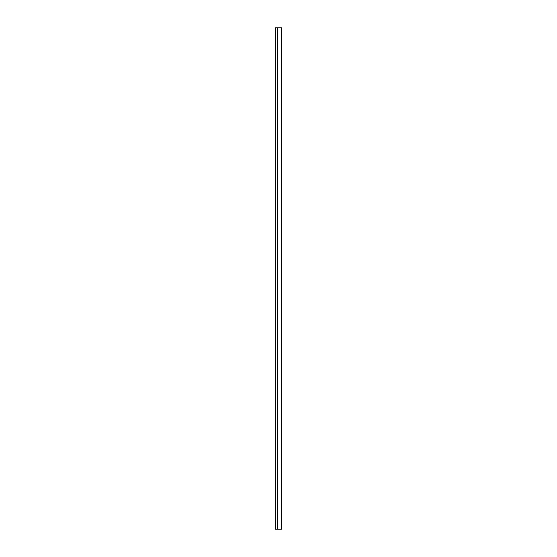 <?xml version="1.0" encoding="UTF-8"?>
<svg xmlns="http://www.w3.org/2000/svg" width="557" height="557" viewBox="0 0 557 557"><rect width="100%" height="100%" fill="white"/><g stroke="black" fill="none" stroke-linecap="round" stroke-linejoin="round"><path stroke-width="0.84" d="M277.497 27.85L281.508 27.85L281.508 529.15L275.492 529.15L275.492 27.85L277.497 27.85L277.497 529.15"/></g></svg>
